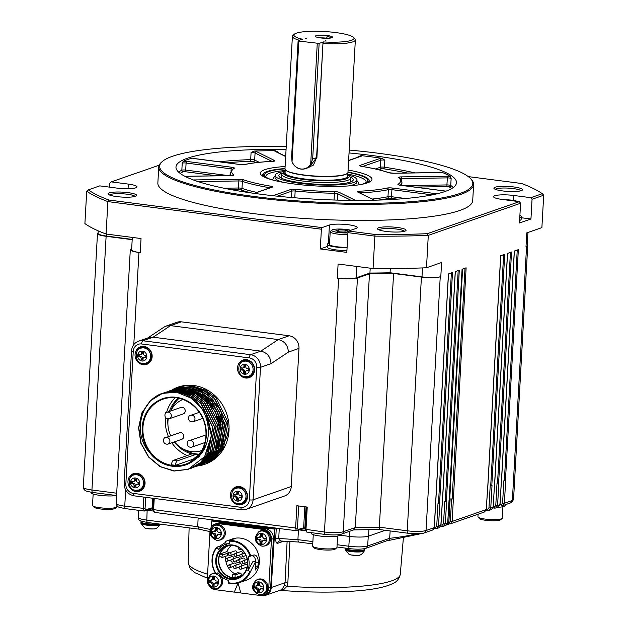 <?xml version="1.0" encoding="UTF-8"?>
<svg xmlns="http://www.w3.org/2000/svg" width="627" height="627" viewBox="0 0 627 627"><rect width="100%" height="100%" fill="white"/><g stroke="black" fill="none" stroke-linecap="round" stroke-linejoin="round"><path stroke-width="0.94" d="M329.575 243.096A14.335 2.484 3.2 0 0 328.532 243.378A14.335 2.484 3.2 0 0 327.357 244.279A14.335 2.484 3.2 0 0 347.092 247.673M347.115 247.265A12.187 2.108 -176.8 0 1 329.504 244.397L330.21 231.716A12.187 2.108 3.2 0 0 347.82 234.584M325.993 40.786L325.201 40.684L325.977 41.037M209.097 586.026A8.888 8.065 -109.2 0 0 214.936 589.623L234.279 592.123L238.025 583.063M238.088 583.047L240.784 592.97L260.127 595.47A8.888 8.065 -109.2 0 0 263.536 595.125A8.888 8.065 -109.2 0 0 268.764 587.781L271.475 539.298A8.888 8.065 -109.2 0 0 263.818 529.501L218.619 523.655A8.888 8.065 -109.2 0 0 215.218 524.007A8.888 8.065 -109.2 0 0 209.99 531.343L207.278 579.834A8.888 8.065 -109.2 0 0 207.271 580.782M215.9 573.893A7.673 6.968 -109.2 0 0 214.881 573.674A7.673 6.968 -109.2 0 0 210.743 574.536L211.597 574.018A7.885 7.156 70.8 0 1 215.398 573.086M221.754 577.506A7.885 7.156 70.8 0 1 216.683 588.643L215.688 588.769A7.673 6.968 -109.2 0 0 221.127 584.098A7.673 6.968 -109.2 0 0 219.669 576.448M258.645 531.9L259.507 531.375A7.885 7.156 70.8 0 1 263.763 530.489A7.885 7.156 70.8 0 1 270.558 538.264A7.885 7.156 70.8 0 1 264.594 545.999L263.599 546.125A7.673 6.968 -109.2 0 0 269.398 538.593A7.673 6.968 -109.2 0 0 262.784 531.038A7.673 6.968 -109.2 0 0 258.645 531.9C253.339 537.99 254.405 542.731 261.835 546.125L263.599 546.125A7.673 6.968 -109.2 0 1 261.945 546.125M255.934 580.383L256.796 579.865A7.885 7.156 70.8 0 1 261.051 578.98A7.885 7.156 70.8 0 1 267.847 586.747A7.885 7.156 70.8 0 1 261.882 594.49L260.887 594.615A7.673 6.968 -109.2 0 0 266.687 587.084A7.673 6.968 -109.2 0 0 260.08 579.52A7.673 6.968 -109.2 0 0 255.934 580.383C250.628 586.472 251.693 591.214 259.123 594.608L260.887 594.615A7.673 6.968 -109.2 0 1 259.233 594.608M250.439 571.667L255.581 561.651L255.973 561.917L255.267 570.068L257.807 566.643L258.434 562.466C258.003 557.325 256.482 554.824 253.88 554.981L250.816 556.047A21.788 19.782 -109.2 0 0 233.189 540.709A21.788 19.782 -109.2 0 0 229.474 540.599L226.849 540.85L230.728 539.62C235.337 538.742 236.167 538.452 233.228 538.75L232.217 538.985A21.788 19.782 70.8 0 1 240.572 538.138A21.788 19.782 70.8 0 1 259.147 557.56A21.788 19.782 70.8 0 1 246.536 580.14L239.153 582.71A21.788 19.782 -109.2 0 0 250.439 571.667L249.758 571.432M213.454 526.053L214.309 525.528A7.885 7.156 70.8 0 1 218.564 524.642A7.885 7.156 70.8 0 1 225.359 532.417A7.885 7.156 70.8 0 1 219.395 540.153L218.4 540.278A7.673 6.968 -109.2 0 0 224.207 532.746A7.673 6.968 -109.2 0 0 217.593 525.191A7.673 6.968 -109.2 0 0 213.454 526.053C208.148 532.143 209.206 536.884 216.636 540.278L218.4 540.278A7.673 6.968 -109.2 0 1 216.754 540.278M108.988 200.052A235.078 40.731 -176.8 0 1 88.305 189.856L86.714 191.164A236.512 40.982 3.2 0 0 107.891 201.596L108.988 200.052L322.043 227.609L329.426 225.038A14.476 2.508 3.2 0 1 345.689 224.458A14.476 2.508 3.2 0 1 357.147 227.562A14.476 2.508 3.2 0 1 355.964 228.471L348.581 231.042L375.071 234.467L374.875 236.136A236.512 40.982 3.2 0 0 428.296 235.352L520.582 203.25L519.477 222.977L530.951 218.988L521.225 217.734M519.775 217.593A14.335 2.484 3.2 0 0 520.112 217.483A14.335 2.484 3.2 0 0 521.288 216.589L521.131 219.403A14.335 2.484 -176.8 0 1 519.955 220.304A14.335 2.484 -176.8 0 1 519.618 220.414M327.231 246.536L320.287 248.95L346.825 252.383L347.93 232.648L348.581 231.042M346.935 250.494A14.335 2.484 -176.8 0 1 335.829 249.875A14.335 2.484 -176.8 0 1 327.2 247.101L327.357 244.279M241.466 549.487L240.839 549.707A1.434 0.423 -157.5 0 1 239.263 549.362A1.434 0.423 -157.5 0 1 238.307 548.515A1.434 0.423 -157.5 0 1 238.425 548.421M222.201 557.466L227.311 555.687L228.15 553.053L223.032 554.824A1.434 0.462 113 0 0 222.115 556.157A1.434 0.462 113 0 0 222.06 557.466A1.434 0.462 113 0 0 222.201 557.466M242.328 553.774A1.434 1.301 -109.2 0 0 240.721 551.635L235.039 553.61A1.434 1.434 0 0 0 235.329 556.384A1.434 1.434 0 0 0 235.979 556.321A1.434 1.301 -109.2 0 0 236.74 554.534A1.434 1.301 -109.2 0 0 235.039 553.61M241.654 565.891A1.434 1.301 -109.2 0 0 240.039 563.759L234.365 565.734A1.434 1.434 0 0 0 234.647 568.509A1.434 1.434 0 0 0 235.305 568.438A1.434 1.301 -109.2 0 0 234.365 565.734M236.003 565.162A1.434 1.301 -109.2 0 0 234.396 563.03L228.714 565.005A1.434 1.434 0 0 0 229.004 567.78A1.434 1.434 0 0 0 229.654 567.709A1.434 1.301 -109.2 0 0 228.714 565.005M244.82 560.201A1.434 1.301 -109.2 0 0 243.205 558.061L237.523 560.036A1.434 1.434 0 0 0 237.813 562.811A1.434 1.434 0 0 0 238.472 562.748A1.434 1.301 -109.2 0 0 237.523 560.036M247.383 565.389A1.434 1.301 -109.2 0 0 245.69 564.488L240.016 566.463A1.434 1.434 0 0 0 240.298 569.238A1.434 1.434 0 0 0 240.956 569.175A1.434 1.301 -109.2 0 0 241.716 567.388A1.434 1.301 -109.2 0 0 240.016 566.463M240.407 569.23A1.434 1.301 -109.2 0 0 240.956 569.175L246.63 567.2A1.434 1.301 -109.2 0 0 247.124 566.871M239.169 559.464A1.434 1.301 -109.2 0 0 237.555 557.332L231.88 559.308A1.434 1.434 0 0 0 232.162 562.082A1.434 1.434 0 0 0 232.821 562.011A1.434 1.301 -109.2 0 0 231.88 559.308M233.518 558.735A1.434 1.301 -109.2 0 0 231.904 556.604L226.229 558.579A1.434 1.434 0 0 0 226.519 561.353A1.434 1.434 0 0 0 227.17 561.283A1.434 1.301 -109.2 0 0 226.229 558.579M236.685 553.038A1.434 1.301 -109.2 0 0 235.07 550.906L229.396 552.881A1.434 1.434 0 0 0 229.678 555.655A1.434 1.434 0 0 0 230.336 555.585A1.434 1.301 -109.2 0 0 229.396 552.881M235.164 574.928L240.274 573.149L237.649 572.804L232.421 574.677L235.164 574.928L235.007 577.686L241.254 575.508A2.869 1.097 97.4 0 0 240.486 573.125A2.869 1.097 97.4 0 0 240.274 573.149M228.15 553.053A2.869 0.76 17.5 0 0 228.385 552.857A2.869 0.76 17.5 0 0 226.841 551.619L220.594 553.79L219.552 555.287L219.615 556.431L222.06 557.466M228.385 552.857L227.554 555.491A2.869 0.76 -162.5 0 1 227.311 555.687M225.681 556.251A16.631 15.095 -109.2 0 0 225.61 559.002M225.838 561.079A16.631 15.095 -109.2 0 0 227.805 566.745M228.15 567.349A16.631 15.095 -109.2 0 0 234.851 573.776M241.254 575.508A16.631 15.095 -109.2 0 0 242.061 575.515M231.582 545.388A16.631 15.095 -109.2 0 0 226.841 551.619M238.056 572.859A2.869 1.097 97.4 0 0 237.852 572.78A2.869 1.097 97.4 0 0 237.649 572.804M232.264 577.443L235.007 577.686M229.286 545.49A16.631 15.095 -109.2 0 0 228.573 545.717A16.631 15.095 -109.2 0 0 219.552 555.287A16.631 15.095 -109.2 0 0 233.126 577.773A16.631 15.095 -109.2 0 0 239.498 577.122A16.631 15.095 -109.2 0 0 240.204 576.864M227.476 545.843A16.913 15.354 -109.2 0 0 218.784 563.563A16.913 15.354 -109.2 0 0 233.111 578.055A16.913 15.354 -109.2 0 0 238.558 577.71M231.065 578.768A16.913 15.354 -109.2 0 0 237.547 578.11A16.913 15.354 -109.2 0 0 247.344 560.577A16.913 15.354 -109.2 0 0 232.923 545.498A16.913 15.354 -109.2 0 0 226.433 546.156A16.913 15.354 -109.2 0 0 216.644 563.689A16.913 15.354 -109.2 0 0 231.065 578.768M232.727 545.012A17.485 15.871 -109.2 0 0 217.404 569.01A17.485 15.871 -109.2 0 0 245.165 572.608A17.485 15.871 -109.2 0 0 232.727 545.012M250.816 556.047L248.112 556.925A18.92 17.18 70.8 0 1 247.822 570.39L249.773 571.385A21.216 19.257 -109.2 0 1 228.322 582.632L228.698 580.422A18.92 17.18 -109.2 0 1 217.992 572.725L216.229 573.885M255.973 561.917L252.947 561.549L253.339 561.761L252.947 561.549L247.947 570.492M255.808 562.121C255.401 557.669 253.935 555.553 251.403 555.781M225.446 542.433L219.779 546.18L216.707 547.246L218.494 549.283A18.92 17.18 70.8 0 1 225.548 544.338A18.92 17.18 70.8 0 1 229.482 543.523L229.56 540.905M250.095 556.29A21.216 19.257 -109.2 0 0 229.208 541.25L229.474 540.599M229.466 543.382L225.548 544.338M216.887 547.716A21.216 19.257 -109.2 0 0 216.323 573.995L224.121 578.509M239.153 582.71A21.788 19.782 -109.2 0 1 228.455 583.102L228.322 582.632M226.849 540.85L225.156 541.822L225.861 541.501L225.156 541.822L226.378 544.056M235.172 538.617L233.322 539.118M231.308 539.298L230.078 539.784M216.707 547.246A21.788 19.782 -109.2 0 0 216.064 574.128M234.279 592.123L238.103 583.102M234.396 592.084L240.768 592.915M263.536 595.125L265.464 594.451A8.888 8.065 -109.2 0 0 270.692 587.115L273.403 538.624A8.888 8.065 -109.2 0 0 265.746 528.835L220.555 522.989A8.888 8.065 -109.2 0 0 217.146 523.333L215.218 524.007M331.573 37.589L327.318 36.342L326.706 37.988L328.305 38.443M327.372 38.286A7.163 1.238 3.2 0 0 326.659 38.184A7.163 1.238 3.2 0 0 321.055 37.871L324.457 38.192M321.055 37.871L320.083 37.847M331.769 37.769L327.318 36.342M327.192 36.186L326.706 37.988M305.271 38.216L306.807 38.302L305.263 38.325M320.546 37.91A8.598 1.489 3.2 0 0 332.49 37.354A8.598 1.489 3.2 0 0 324.041 35.237A8.598 1.489 3.2 0 0 315.405 36.405A8.598 1.489 3.2 0 0 320.546 37.91M319.135 43.42L323.438 41.923A30.104 5.22 3.2 0 0 353.589 37.463A30.104 5.22 3.2 0 0 335.884 32.58A30.104 5.22 3.2 0 0 294.424 34.156A30.104 5.22 3.2 0 0 302.418 39.203L298.115 40.7L298.86 41.068L319.135 43.42L312.669 158.999L310.686 164.227A11.466 10.408 70.8 0 1 305.42 168.655A11.466 10.408 70.8 0 1 292.08 161.938C295.09 167.84 299.541 170.089 305.42 168.655L308.962 167.417M306.25 168.357L313.5 165.026L316.572 157.643L309.064 167.385M316.894 157.745L322.983 42.989L316.572 157.643L312.669 158.999M294.424 34.156L292.934 35.441A31.538 5.463 3.2 0 0 292.394 36.374A31.538 5.463 3.2 0 0 299.4 40.253M323.438 41.923L322.983 42.989M323.281 43.576A31.538 5.463 3.2 0 0 355.36 39.901A31.538 5.463 3.2 0 0 354.921 38.913L353.589 37.463M270.386 179.346A51.602 8.943 3.2 0 1 265.268 176.414A51.602 8.943 3.2 0 1 284.987 168.851A31.538 5.463 3.2 0 0 303.977 174.98A31.538 5.463 3.2 0 0 347.954 172.394L355.36 39.901M285.136 171.296A32.965 5.714 3.2 0 0 283.882 172.049A32.965 5.714 3.2 0 0 303.17 179.408A32.965 5.714 3.2 0 0 336.542 180.466A32.965 5.714 3.2 0 0 348.69 175.67A32.965 5.714 3.2 0 0 347.53 174.784M283.882 172.049L282.401 173.334A34.399 5.964 3.2 0 0 281.805 174.353A34.399 5.964 3.2 0 0 302.527 181.015A34.399 5.964 3.2 0 0 350.501 178.193A34.399 5.964 3.2 0 0 350.023 177.112L348.69 175.67M282.808 172.981A37.267 6.458 3.2 0 0 278.976 176.179A37.267 6.458 3.2 0 0 309.973 183.727A37.267 6.458 3.2 0 0 350.234 182.096A37.267 6.458 3.2 0 0 353.111 180.317A37.267 6.458 3.2 0 0 349.654 176.712M284.987 171.367A40.998 7.101 3.2 0 0 275.143 175.395A40.998 7.101 3.2 0 0 299.831 183.327A40.998 7.101 3.2 0 0 357.006 179.973A40.998 7.101 3.2 0 0 347.671 174.87M275.143 175.395L275.026 177.535A40.998 7.101 3.2 0 0 283.224 182.316M348.204 185.953A40.998 7.101 3.2 0 0 356.888 182.112L357.006 179.973M285.175 170.552A50.168 8.692 3.2 0 0 265.903 176.289A50.168 8.692 3.2 0 0 266.091 177.143M365.8 182.723A50.168 8.692 3.2 0 0 366.09 181.893A50.168 8.692 3.2 0 0 347.577 174.047M361.293 184.424A51.602 8.943 3.2 0 0 366.709 182.089A51.602 8.943 3.2 0 0 347.954 172.378M366.693 183.131A53.036 9.193 3.2 0 0 368.292 178.977A53.036 9.193 3.2 0 0 347.969 172.064M285.003 168.545A53.036 9.193 3.2 0 0 264.038 173.154A53.036 9.193 3.2 0 0 265.166 177.457M264.038 173.154L263.293 173.797A53.75 9.311 3.2 0 0 262.447 176.007M369.554 181.995A53.75 9.311 3.2 0 0 368.958 179.706L368.292 178.977M285.113 166.523A55.905 9.687 3.2 0 0 264.915 169.643A55.905 9.687 3.2 0 0 261.114 174.902A55.905 9.687 3.2 0 0 309.448 185.537A55.905 9.687 3.2 0 0 367.391 182.896A55.905 9.687 3.2 0 0 371.004 181.046A55.905 9.687 3.2 0 0 348.087 170.042M193.085 158.302L192.348 158.098A140.472 24.343 3.2 0 0 183.311 161.241L182.23 163.138A2.869 0.494 -176.8 0 1 186.094 163.036L185.702 170.082A1.434 0.549 -82.6 0 1 185.059 171.688L217.036 175.826M451.55 188.617A139.037 24.092 3.2 0 0 449.293 186.877A1.434 1.356 124 0 0 450.742 185.474L451.142 178.429L450.311 176.43A140.472 24.343 3.2 0 0 441.917 172.3L441.189 172.409M407.487 173.036A139.037 24.092 3.2 0 0 383.661 168.796A1.434 0.682 98.6 0 0 384.437 167.205L384.837 160.159L382.078 158.325A140.472 24.343 3.2 0 0 361.168 155.621L358.009 156.695A2.869 0.494 -176.8 0 1 359.005 156.844M278.216 152.706L278.247 152.157L275.222 150.739A140.472 24.343 3.2 0 0 254.045 151.044L251.082 152.557A2.869 0.494 -176.8 0 1 255.071 153.027L254.68 160.073A1.434 1.309 -63.8 0 1 253.269 161.507L255.698 162.699M286.069 149.422A140.472 24.343 3.2 0 0 175.975 167.017A140.472 24.343 3.2 0 0 260.581 194.221A140.472 24.343 3.2 0 0 444.982 191.517A140.472 24.343 3.2 0 0 456.487 182.7A140.472 24.343 3.2 0 0 349.043 152.941M286.233 146.522A156.813 27.173 3.2 0 0 172.503 156.272A156.813 27.173 3.2 0 0 162.369 161.468A156.813 27.173 3.2 0 0 270.37 198.398A156.813 27.173 3.2 0 0 459.959 193.453A156.813 27.173 3.2 0 0 470.626 178.703A156.813 27.173 3.2 0 0 349.208 150.049M162.369 161.468L161.476 162.244A157.675 27.322 3.2 0 0 158.756 166.907A157.675 27.322 3.2 0 0 283.545 200.703A157.675 27.322 3.2 0 0 460.696 194.401A157.675 27.322 3.2 0 0 473.612 184.51A157.675 27.322 3.2 0 0 471.426 179.573L470.626 178.703M520.919 190.78A12.901 2.234 3.2 0 0 509.978 188.241A12.901 2.234 3.2 0 0 496.31 188.829A12.901 2.234 3.2 0 0 495.377 189.354M135.071 196.439A12.901 2.234 3.2 0 0 124.13 193.9A12.901 2.234 3.2 0 0 110.462 194.488A12.901 2.234 3.2 0 0 109.529 195.013M158.756 166.907L157.855 182.974A157.675 27.322 3.2 0 0 282.644 216.777A157.675 27.322 3.2 0 0 459.803 210.468A157.675 27.322 3.2 0 0 472.719 200.577L473.612 184.51M495.071 187.246A14.335 2.484 3.2 0 0 494.1 188.594A14.335 2.484 3.2 0 0 506.491 191.321A14.335 2.484 3.2 0 0 521.351 190.647A14.335 2.484 3.2 0 0 522.275 190.169A14.335 2.484 3.2 0 0 512.4 186.791A14.335 2.484 3.2 0 0 495.071 187.246M378.63 227.758A14.335 2.484 3.2 0 0 377.65 229.106A14.335 2.484 3.2 0 0 390.041 231.833A14.335 2.484 3.2 0 0 404.901 231.151A14.335 2.484 3.2 0 0 405.826 230.681A14.335 2.484 3.2 0 0 395.958 227.303A14.335 2.484 3.2 0 0 378.63 227.758M378.927 229.858A12.901 2.234 -176.8 0 1 379.86 229.333A12.901 2.234 -176.8 0 1 393.529 228.745A12.901 2.234 -176.8 0 1 404.47 231.285M109.223 192.904A14.335 2.484 3.2 0 0 108.252 194.252A14.335 2.484 3.2 0 0 120.643 196.98A14.335 2.484 3.2 0 0 135.503 196.306A14.335 2.484 3.2 0 0 136.427 195.828A14.335 2.484 3.2 0 0 126.552 192.458A14.335 2.484 3.2 0 0 109.223 192.904M513.458 200.421L513.74 195.467A14.476 2.508 3.2 0 0 493.543 196.659A14.476 2.508 3.2 0 0 502.266 199.457L519.344 201.667L427.253 233.699A235.078 40.731 3.2 0 1 375.071 234.467M468.275 176.61L521.586 183.499A235.078 40.731 -176.8 0 1 542.269 193.696L543.703 195.201L541.885 227.625L526.774 232.883L525.99 246.975A14.335 2.484 3.2 0 0 527.158 246.074L527.918 232.484M203.156 149.908L203.32 149.853A235.078 40.731 -176.8 0 1 203.736 149.829M88.305 189.856L99.756 185.874L116.834 188.084A14.476 2.508 3.2 0 0 137.023 186.901A14.476 2.508 3.2 0 0 128.308 184.095L128.049 188.711M98.196 230.838L98.055 233.322A14.335 2.484 3.2 0 0 106.684 236.097L132.203 239.396M513.74 195.467L530.818 197.677L542.269 193.696M159.164 165.207L111.23 181.885L128.308 184.095M347.93 232.648L374.875 236.136L373.065 268.552A236.512 40.982 3.2 0 0 426.485 267.768L428.296 235.352L427.253 233.699M373.065 268.552L338.102 264.03L337.318 278.129A14.335 2.484 3.2 0 0 356.136 277.847L369.93 273.051L370.204 268.184M369.93 273.051A183.476 31.789 3.2 0 0 390.072 272.753L390.3 268.583M390.072 272.753L421.987 276.883A14.335 2.484 3.2 0 0 440.805 276.609L441.596 262.509L426.485 267.768M449.3 498.7L450.162 498.755L449.3 498.677M447.796 522.667L448.908 522.73A1.434 0.478 96.8 0 0 449.238 523.945A1.434 0.478 96.8 0 0 449.332 523.929L450.445 523.819L452.145 521.445L466.12 267.8L462.06 269.21L449.144 500.26M449.136 500.377L447.662 523.004L445.969 525.371M445.288 501.357L444.778 501.294L443.516 523.851L445.335 523.811L446.596 501.263L445.288 501.357L458.196 270.558M446.377 501.334L459.301 270.174L455.249 271.585L442.333 502.627M442.325 502.744L440.844 525.371L439.151 527.746M438.477 503.724L437.967 503.669L436.706 526.218L438.516 526.186L439.778 503.63L438.477 503.724L451.377 272.925M439.566 503.708L452.49 272.541L448.43 273.952L434.245 527.668L433.453 529.494M520.582 203.25L519.344 201.667M530.951 218.988L532.049 199.253L530.818 197.677M532.049 199.253L543.703 195.201M504.351 480.815L503.842 480.752L502.58 503.301L504.39 503.269L505.652 480.713L504.351 480.815L517.251 250.016M505.433 480.791L518.357 249.632L514.305 251.035L501.388 482.085M501.381 482.202L499.907 504.829L498.238 507.188L495.871 508.011L497.579 505.636L498.833 483.088L497.023 483.119L495.761 505.675L497.579 505.636L499.915 504.633M498.622 483.158L511.546 251.999L507.494 253.41L494.578 484.459M494.57 484.569L493.088 507.196L491.419 509.563L489.052 510.386L490.761 508.011L492.023 485.455L490.212 485.494L488.95 508.042L493.206 507.11L491.403 509.563M491.803 485.533L504.727 254.366L500.675 255.777L487.759 486.826M487.751 486.944L486.278 509.571L484.585 511.938L486.286 509.375M453.196 498.967L451.597 498.927L450.335 521.476L452.145 521.445L486.278 509.571L487.649 486.975M525.99 246.975L526.555 246.779A14.335 2.484 3.2 0 0 527.73 245.878A14.335 2.484 3.2 0 0 527.213 245.165M109.607 187.152L109.835 183.123L111.23 181.885M131.686 248.723L131.482 248.794A14.335 2.484 3.2 0 0 130.306 249.687A14.335 2.484 3.2 0 0 138.935 252.462L140.252 252.634A14.335 2.484 -176.8 0 1 131.615 249.859L132.313 237.414M98.078 232.868A14.335 2.484 3.2 0 0 97.483 233.518A14.335 2.484 3.2 0 0 106.12 236.293L132.187 239.671M140.252 252.634L141.044 238.542L106.081 234.02A236.512 40.982 -176.8 0 1 84.904 223.588L86.714 191.164M106.081 234.02L107.891 201.596L321.392 229.216L322.043 227.609M321.392 229.216L320.287 248.95M337.318 278.129L338.627 278.294A14.335 2.484 3.2 0 0 357.445 278.02L369.475 273.834A187.779 32.541 3.2 0 0 393.591 273.482L421.422 277.079A14.335 2.484 3.2 0 0 440.24 276.805L440.805 276.609M338.627 278.294L324.449 532.009A2.869 1.097 97.4 0 0 325.217 534.455L306.697 532.064L305.984 529.619L307.246 507.071L296.869 505.73L295.607 528.279L296.43 530.732M305.216 529.266L324.449 532.009A14.335 2.484 3.2 0 0 343.259 531.735A2.869 2.602 -109.2 0 1 341.574 534.102L353.91 529.815L355.29 527.55L369.475 273.834M353.409 529.893L379.202 529.517L393.591 273.482M433.359 529.572L432.52 530.05L433.414 529.549L434.252 527.55M434.331 527.354L435.287 527.472A1.434 0.478 96.8 0 0 435.608 528.686A1.434 0.478 96.8 0 0 435.702 528.671L436.815 528.561L438.516 526.186L440.859 525.183M440.985 524.964L442.098 525.097A1.434 0.478 96.8 0 0 442.419 526.312A1.434 0.478 96.8 0 0 442.521 526.304L443.626 526.186L445.335 523.811L447.67 522.808M486.411 509.163L487.524 509.296A1.434 0.478 96.8 0 0 487.853 510.511A1.434 0.478 96.8 0 0 487.947 510.496L489.06 510.386M493.23 506.796L494.342 506.922A1.434 0.478 96.8 0 0 494.664 508.144A1.434 0.478 96.8 0 0 494.758 508.129L495.871 508.011M500.04 504.421L501.153 504.555A1.434 0.478 96.8 0 0 501.482 505.77A1.434 0.478 96.8 0 0 501.576 505.754L502.689 505.644L504.39 503.269L512.369 500.495L526.555 246.779M143.857 497.101L143.215 508.568L144.257 510.997A1.434 1.27 -106.5 0 0 145.621 509.775L152.118 507.846L152.659 498.238M154.501 512.322L153.591 509.908L154.234 498.441M296.446 530.74L296.657 530.716A1.434 1.27 -106.5 0 0 298.021 529.486L303.648 527.816L304.824 506.757M306.893 532.041L305.122 529.345L306.376 506.953M166.1 326.071L176.979 322.286A11.466 10.408 70.8 0 1 181.375 321.839L289.102 335.774A11.466 10.408 70.8 0 1 298.985 348.408L291.257 486.544A11.466 10.408 70.8 0 1 284.517 496.02L246.356 509.289A11.466 10.408 -109.2 0 0 253.096 499.821L260.503 367.328A11.466 10.408 -109.2 0 0 250.628 354.686L142.901 340.751A2.869 1.097 97.4 0 0 141.608 343.972L249.334 357.907A2.869 1.097 -82.6 0 1 250.628 354.686L260.848 351.136L153.121 337.201L148.748 337.632L138.496 341.198C134.296 342.906 131.968 346.12 131.521 350.854A2.869 0.494 3.2 0 0 133.245 351.41L125.839 483.903A8.598 7.806 -109.2 0 0 133.253 493.378L240.98 507.314A8.598 7.806 -109.2 0 0 249.334 499.876L256.741 367.383A2.869 0.494 3.2 0 0 260.503 367.328L271.029 363.668C270.59 356.81 267.196 352.633 260.848 351.136L278.2 339.568L170.473 325.632L166.1 326.071L164.023 327.106L147.643 338.016M199.261 529.141L197.724 526.696L198.124 518.02M138.418 510.3L138.191 517.361C138.442 518.451 141.318 519.368 146.82 520.112L197.724 526.696A135.996 23.567 -176.8 0 0 210.296 529.447M390.166 530.936L389.641 538.311A135.996 23.567 3.2 0 0 416.406 533.773M349.466 536.422L348.824 546.242C357.131 547.183 363.401 547.089 367.641 545.968L389.641 538.311L389.014 539.941L365.956 548.288A2.869 2.602 -109.2 0 0 367.641 545.968L368.276 536.218M339.677 535.16L349.357 536.414A14.617 2.532 3.2 0 0 368.551 536.132L385.291 530.309M298.436 529.768L297.919 539.659L298.35 541.963M280.191 528.632A136.459 23.646 -176.8 0 1 278.004 528.467L276.248 528.647L275.715 538.569C275.684 541.924 276.358 543.499 277.737 543.28A2.869 2.602 70.8 0 1 279.407 540.929L298.248 542.002L312.755 543.875M198.947 529.157L209.974 531.602M147.807 522.487A2.869 1.097 -82.6 0 1 147.596 522.51A2.869 1.097 -82.6 0 1 146.82 520.112L147.141 510.253L152.855 510.997M299.541 529.964L305.255 530.708M211.283 527.182L211.597 520.974L213.015 520.057A136.459 23.646 -176.8 0 1 211.291 519.72M279.266 528.514L278.733 538.397L280.52 540.819M289.909 541.516L287.871 582.499L287.025 586.276A2.869 0.596 -157.2 0 0 284.384 585.618L282.126 589.082L280.669 590.062L265.683 595.282A9.46 8.59 70.8 0 1 262.055 595.65L261.153 595.532M287.871 582.499A2.869 0.572 2.8 0 0 285.058 582.71L284.384 585.618M279.916 590.336L284.086 589.255L287.025 586.276A106.229 18.41 -176.8 0 0 391.601 580.868A106.229 18.41 3.2 0 0 400.292 574.301L403.326 538.538M213.055 520.473L213.015 520.057A136.459 23.646 3.2 0 0 278.004 528.467M279.407 540.929A2.869 2.602 70.8 0 1 279.423 540.929A2.869 2.602 70.8 0 1 279.987 540.803M211.597 520.974L274.798 529.149L271.248 587.515A9.46 8.59 70.8 0 1 265.683 595.282M274.798 529.149L276.248 528.647M521.288 216.589A14.335 2.484 3.2 0 0 519.901 215.422M504.421 199.739A10.753 1.865 -176.8 0 1 517.487 201.424M119.349 188.366A10.753 1.865 -176.8 0 1 125.518 188.711M212.302 531.602L212.208 533.216L211.354 533.514A20.04 3.472 3.2 0 0 213.478 533.883L214.834 535.623A20.04 7.657 97.4 0 0 214.896 538.044L216.824 538.287A20.04 7.657 -82.6 0 1 216.762 535.866L218.29 534.502L217.663 534.572L218.745 534.196A1.575 1.434 70.8 0 1 219.348 534.141L220.829 534.329M216.299 528.005L216.182 530.081A1.575 1.434 70.8 0 1 215.249 531.382L213.595 531.814A20.04 3.472 -176.8 0 1 211.471 531.445L211.354 533.514M212.208 533.216L214.536 533.514A1.575 1.434 70.8 0 1 215.892 535.254L215.751 537.739L216.801 537.88M214.896 538.044L215.751 537.739M219.348 534.141L218.29 534.502A20.04 3.472 3.2 0 0 220.814 534.737L220.931 532.668A20.04 3.472 -176.8 0 1 218.408 532.441L217.052 530.701A20.04 7.657 -82.6 0 1 217.389 528.138L215.461 527.895A20.04 7.657 97.4 0 0 215.124 530.45L213.595 531.814M211.033 532.409A5.619 5.102 -109.2 0 0 215.868 538.601A5.619 5.102 -109.2 0 0 221.331 533.742A5.619 5.102 -109.2 0 0 216.487 527.55A5.619 5.102 -109.2 0 0 211.033 532.409A20.064 3.48 -176.8 0 0 211.401 532.48M257.493 537.441L257.407 539.063L256.545 539.361A20.04 3.472 3.2 0 0 258.669 539.729L260.025 541.462A20.04 7.657 97.4 0 0 260.087 543.883L262.015 544.134A20.04 7.657 -82.6 0 1 261.953 541.712L263.489 540.349L262.854 540.419L263.936 540.043A1.575 1.434 70.8 0 1 264.539 539.98L266.02 540.176M261.49 533.851L261.373 535.928A1.575 1.434 70.8 0 1 260.448 537.229L258.786 537.66A20.04 3.472 -176.8 0 1 256.662 537.292L256.545 539.361M257.407 539.063L259.727 539.361A1.575 1.434 70.8 0 1 261.083 541.101L260.942 543.585L261.992 543.727M260.087 543.883L260.942 543.585M264.539 539.98L263.489 540.349A20.04 3.472 3.2 0 0 266.005 540.584L266.122 538.515A20.04 3.472 -176.8 0 1 263.599 538.287L262.243 536.547A20.04 7.657 -82.6 0 1 262.58 533.985L260.652 533.742A20.04 7.657 97.4 0 0 260.315 536.297L258.786 537.66M256.224 538.256A5.619 5.102 -109.2 0 0 261.067 544.448A5.619 5.102 -109.2 0 0 266.522 539.588A5.619 5.102 -109.2 0 0 261.686 533.397A5.619 5.102 -109.2 0 0 256.224 538.256A20.064 3.48 -176.8 0 0 256.592 538.327M254.781 585.932L254.695 587.546L253.833 587.844A20.04 3.472 3.2 0 0 255.957 588.212L257.321 589.952A20.04 7.657 97.4 0 0 257.376 592.374L259.304 592.625A20.04 7.657 -82.6 0 1 259.241 590.203L260.777 588.839L260.142 588.91L261.224 588.534A1.575 1.434 70.8 0 1 261.835 588.471L263.309 588.659M258.779 582.342L258.661 584.419A1.575 1.434 70.8 0 1 257.736 585.72L256.075 586.151A20.04 3.472 -176.8 0 1 253.951 585.783L253.833 587.844M254.695 587.546L257.015 587.852A1.575 1.434 70.8 0 1 258.371 589.584L258.238 592.076L259.28 592.209M257.376 592.374L258.238 592.076M261.835 588.471L260.777 588.839A20.04 3.472 3.2 0 0 263.293 589.067L263.411 587.005A20.04 3.472 -176.8 0 1 260.895 586.77L259.531 585.03A20.04 7.657 -82.6 0 1 259.868 582.475L257.948 582.224A20.04 7.657 97.4 0 0 257.603 584.787L256.075 586.151M253.512 586.747A5.619 5.102 -109.2 0 0 258.355 592.938A5.619 5.102 -109.2 0 0 263.81 588.079A5.619 5.102 -109.2 0 0 258.975 581.887A5.619 5.102 -109.2 0 0 253.512 586.747A20.064 3.48 -176.8 0 0 253.88 586.817M209.59 580.085L209.504 581.699L208.642 581.997A20.04 3.472 3.2 0 0 210.766 582.373L212.122 584.105A20.04 7.657 97.4 0 0 212.185 586.527L214.113 586.778A20.04 7.657 -82.6 0 1 214.05 584.356L215.578 582.992L214.951 583.063L216.033 582.687A1.575 1.434 70.8 0 1 216.636 582.624L218.118 582.82M213.588 576.495L213.47 578.572A1.575 1.434 70.8 0 1 212.545 579.873L210.884 580.304A20.04 3.472 -176.8 0 1 208.76 579.936L208.642 581.997M209.504 581.699L211.824 582.005A1.575 1.434 70.8 0 1 213.18 583.737L213.039 586.229L214.089 586.363M212.185 586.527L213.039 586.229M216.636 582.624L215.578 582.992A20.04 3.472 3.2 0 0 218.102 583.228L218.22 581.158A20.04 3.472 -176.8 0 1 215.696 580.923L214.34 579.191A20.04 7.657 -82.6 0 1 214.677 576.628L212.749 576.378A20.04 7.657 97.4 0 0 212.412 578.94L210.884 580.304M208.321 580.9A5.619 5.102 -109.2 0 0 213.164 587.091A5.619 5.102 -109.2 0 0 218.619 582.232A5.619 5.102 -109.2 0 0 213.776 576.041A5.619 5.102 -109.2 0 0 208.321 580.9A20.064 3.48 -176.8 0 0 208.689 580.97M298.86 41.068L292.033 161.813L291.649 156.28L298.115 40.7M317.254 43.451L310.686 164.227M292.033 161.813L292.111 161.813A11.325 10.283 -109.2 0 0 300.968 168.976A11.325 10.283 -109.2 0 0 310.498 164.188M348.565 231.073L345.077 230.07L338.509 229.85L335.892 230.76L339.834 231.896L346.402 232.123L348.424 231.418M345.077 230.07L344.968 232.068M338.509 229.85L338.415 231.488M350.806 230.266A10.753 1.865 3.2 0 0 332.6 229.709A10.753 1.865 3.2 0 0 331.91 230.07A10.753 1.865 3.2 0 0 336.291 232.178A10.753 1.865 3.2 0 0 347.914 232.883M331.91 230.07L330.421 231.355A12.187 2.108 3.2 0 0 330.21 231.716M364.569 548.656L364.53 549.315A9.601 1.662 -176.8 0 1 354.851 550.443A9.601 1.662 -176.8 0 1 345.352 548.241L345.359 548.092M157.785 523.827A9.601 1.662 -176.8 0 1 147.157 523.717A9.601 1.662 -176.8 0 1 140.981 521.805L141.02 521.013M337.6 536.022L336.965 547.402A12.187 2.108 -176.8 0 1 336.754 547.755L335.273 549.048A10.753 1.865 -176.8 0 1 334.575 549.401A10.753 1.865 -176.8 0 1 323.438 549.91A10.753 1.865 -176.8 0 1 314.143 547.865L312.81 546.423A12.187 2.108 -176.8 0 1 312.638 546.039L313.273 534.659M336.754 547.755A12.187 2.108 -176.8 0 1 335.97 548.163A12.187 2.108 -176.8 0 1 323.344 548.735A12.187 2.108 -176.8 0 1 312.81 546.423M339.842 534.541L339.826 534.831A14.335 2.484 -176.8 0 1 338.651 535.732A14.335 2.484 -176.8 0 1 322.544 536.304A14.335 2.484 -176.8 0 1 311.204 533.232L311.235 532.652M91.095 492.226L91.08 492.563A14.335 2.484 3.2 0 0 100.539 495.44A14.335 2.484 3.2 0 0 116.497 495.534M93.157 493.99L92.514 505.37A12.187 2.108 3.2 0 0 92.686 505.754A12.187 2.108 3.2 0 0 103.22 508.074A12.187 2.108 3.2 0 0 115.846 507.494A12.187 2.108 3.2 0 0 116.638 507.094A12.187 2.108 3.2 0 0 116.849 506.734L116.904 505.715M92.686 505.754L94.019 507.196A10.753 1.865 3.2 0 0 103.314 509.242A10.753 1.865 3.2 0 0 114.459 508.732A10.753 1.865 3.2 0 0 115.149 508.379L116.638 507.094M502.917 506.726L502.282 518.106A12.187 2.108 -176.8 0 1 502.07 518.466L500.581 519.752A10.753 1.865 -176.8 0 1 499.891 520.112A10.753 1.865 -176.8 0 1 488.746 520.614A10.753 1.865 -176.8 0 1 479.451 518.568L478.119 517.126A12.187 2.108 -176.8 0 1 477.946 516.742L478.087 514.195M502.07 518.466A12.187 2.108 -176.8 0 1 501.279 518.866A12.187 2.108 -176.8 0 1 488.652 519.446A12.187 2.108 -176.8 0 1 478.119 517.126M505.174 504.774L505.135 505.542A14.335 2.484 -176.8 0 1 503.959 506.436A14.335 2.484 -176.8 0 1 497.971 507.282M205.922 436.282A3.441 3.119 -109.2 0 0 203.179 435.851L189.268 440.695C186.995 439.668 185.169 447.811 191.533 447.192L204.911 442.537M167.879 444.135L181.799 439.292A3.441 3.119 -109.2 0 0 180.85 432.661A3.441 3.119 -109.2 0 0 179.534 432.795L165.622 437.63C163.349 436.611 161.523 444.755 167.879 444.135A3.441 3.119 -109.2 0 0 166.939 437.497A3.441 3.119 -109.2 0 0 165.622 437.63M169.298 418.758L183.217 413.922A3.441 3.119 -109.2 0 0 182.269 407.291A3.441 3.119 -109.2 0 0 180.952 407.425L167.041 412.26C164.768 411.241 162.942 419.385 169.298 418.758A3.441 3.119 -109.2 0 0 168.357 412.127A3.441 3.119 -109.2 0 0 167.041 412.26M174.486 441.831A27.235 24.719 -109.2 0 0 191.4 451.589A27.235 24.719 -109.2 0 0 201.698 450.578M182.998 399.438A27.235 24.719 -109.2 0 0 170.685 410.991M168.208 418.946A27.235 24.719 -109.2 0 0 170.74 435.851M245.071 365.455L245.032 366.207A1.575 1.434 70.8 0 1 244.099 367.516L242.962 367.908A1.575 1.434 70.8 0 1 242.359 367.971L241.16 367.814L241.042 369.883L243.378 369.64A1.575 1.434 70.8 0 1 244.742 371.38L244.671 372.673L245.486 372.775M242.265 367.955L242.179 369.483M241.042 369.883L242.249 370.04A1.575 1.434 70.8 0 1 243.605 371.772L243.535 373.065L245.463 373.316L245.533 372.023A1.575 1.434 70.8 0 1 246.458 370.722L247.594 370.322A1.575 1.434 70.8 0 1 248.198 370.267L248.3 370.275M142.595 352.202L142.556 352.954A1.575 1.434 70.8 0 1 141.631 354.255L140.495 354.655A1.575 1.434 70.8 0 1 139.892 354.717L138.685 354.561L138.567 356.622L140.91 356.387A1.575 1.434 70.8 0 1 142.266 358.127L142.196 359.412L143.019 359.522M139.79 354.702L139.703 356.23M138.567 356.622L139.774 356.779A1.575 1.434 70.8 0 1 141.13 358.519L141.059 359.812L142.987 360.063L143.058 358.769A1.575 1.434 70.8 0 1 143.983 357.468L145.119 357.069A1.575 1.434 70.8 0 1 145.723 357.006L145.825 357.022M135.503 479.059L135.463 479.812A1.575 1.434 70.8 0 1 134.539 481.113L133.402 481.512A1.575 1.434 70.8 0 1 132.799 481.567L131.592 481.418L131.474 483.48L133.817 483.245A1.575 1.434 70.8 0 1 135.173 484.977L135.103 486.27L135.926 486.38M132.697 481.56L132.61 483.088M131.474 483.48L132.681 483.636A1.575 1.434 70.8 0 1 134.037 485.376L133.966 486.67L135.894 486.92L135.965 485.627A1.575 1.434 70.8 0 1 136.89 484.326L138.026 483.926A1.575 1.434 70.8 0 1 138.63 483.864L138.732 483.879M237.978 492.313L237.939 493.065A1.575 1.434 70.8 0 1 237.006 494.366L235.877 494.766A1.575 1.434 70.8 0 1 235.266 494.828L234.067 494.672L233.949 496.741L236.293 496.498A1.575 1.434 70.8 0 1 237.649 498.238L237.578 499.531L238.393 499.633M235.172 494.813L235.086 496.341M233.949 496.741L235.156 496.89A1.575 1.434 70.8 0 1 236.512 498.63L236.442 499.923L238.37 500.174L238.44 498.88A1.575 1.434 70.8 0 1 239.365 497.579L240.502 497.18A1.575 1.434 70.8 0 1 241.105 497.125L241.207 497.133M174.377 441.87A31.538 28.63 -109.2 0 0 180.764 448.462L180.286 447.239M191.909 453.909A31.538 28.63 -109.2 0 1 180.764 448.462L183.006 448.893M185.106 449.888A31.538 28.63 -109.2 0 0 199.339 454.175M179.126 398.294A31.538 28.63 -109.2 0 0 171.226 409.972M246.458 370.722A1.575 1.434 70.8 0 1 247.062 370.659L248.268 370.816L248.386 368.747L247.179 368.59A1.575 1.434 70.8 0 1 245.823 366.858L245.894 365.565L243.966 365.314L243.895 366.607A1.575 1.434 70.8 0 1 242.962 367.908M243.535 373.065L244.671 372.673M143.983 357.468A1.575 1.434 70.8 0 1 144.586 357.406L145.793 357.562L145.911 355.493L144.704 355.337A1.575 1.434 70.8 0 1 143.348 353.597L143.418 352.303L141.49 352.06L141.42 353.354A1.575 1.434 70.8 0 1 140.495 354.655M141.059 359.812L142.196 359.412M136.89 484.326A1.575 1.434 70.8 0 1 137.493 484.263L138.7 484.42L138.818 482.351L137.611 482.194A1.575 1.434 70.8 0 1 136.255 480.454L136.325 479.161L134.397 478.918L134.327 480.204A1.575 1.434 70.8 0 1 133.402 481.512M133.966 486.67L135.103 486.27M239.365 497.579A1.575 1.434 70.8 0 1 239.969 497.517L241.176 497.673L241.293 495.604L240.086 495.448A1.575 1.434 70.8 0 1 238.73 493.715L238.801 492.422L236.873 492.171L236.802 493.465A1.575 1.434 70.8 0 1 235.877 494.766M236.442 499.923L237.578 499.531M178.405 398.137A31.538 28.63 -109.2 0 0 169.368 411.453M167.864 418.938A31.538 28.63 -109.2 0 0 167.981 425.474M193.273 454.214L192.364 453.752L173.334 460.375A4.013 1.536 -82.6 0 0 171.524 464.811L175.466 465.32A4.013 1.536 -82.6 0 1 177.269 460.884L196.322 454.262L197.215 454.685A31.538 28.63 -109.2 0 0 198.924 454.708M192.364 453.752L197.215 454.685L197.097 456.801M209.089 455.986A34.399 31.232 -109.2 0 0 210.696 455.312M210.931 455.202A34.399 31.232 -109.2 0 0 212.71 454.301M212.968 454.152A34.399 31.232 -109.2 0 0 214.99 452.89M215.28 452.686A34.399 31.232 -109.2 0 0 217.624 450.852M217.977 450.547A34.399 31.232 -109.2 0 0 220.775 447.686M221.072 447.333A34.399 31.232 -109.2 0 0 224.576 442.098M225.124 441.016A34.399 31.232 -109.2 0 0 228.432 428.727M216.354 398.2A34.399 31.232 -109.2 0 0 206.448 391.969M205.437 391.577A34.399 31.232 -109.2 0 0 200.013 390.135M199.386 390.041A34.399 31.232 -109.2 0 0 198.853 389.963A34.399 31.232 -109.2 0 0 195.624 389.728M195.24 389.72A34.399 31.232 -109.2 0 0 192.356 389.845M192.128 389.869A34.399 31.232 -109.2 0 0 189.895 390.19M189.62 390.237A34.399 31.232 -109.2 0 0 187.661 390.684M175.262 397.675A34.399 31.232 -109.2 0 0 166.594 412.456M165.591 417.754A34.399 31.232 -109.2 0 0 168.475 436.643M171.822 442.764A34.399 31.232 -109.2 0 0 187.254 455.531M175.466 465.32L195.499 458.345M245.416 376.67A7.885 7.156 -109.2 0 0 248.441 376.365L249.577 375.973A7.885 7.156 -109.2 0 0 254.209 369.46A7.885 7.156 -109.2 0 0 244.397 361.081L243.26 361.473A7.885 7.156 -109.2 0 1 253.073 369.852A7.885 7.156 -109.2 0 1 248.441 376.365L245.204 376.694C235.877 376.474 238.103 360.494 243.26 361.473M142.94 363.417A7.885 7.156 -109.2 0 0 145.966 363.111L147.102 362.712A7.885 7.156 -109.2 0 0 151.734 356.207A7.885 7.156 -109.2 0 0 141.921 347.82L140.785 348.22A7.885 7.156 -109.2 0 1 150.598 356.598A7.885 7.156 -109.2 0 1 145.966 363.111L142.729 363.441C133.41 363.221 135.628 347.24 140.785 348.22M135.847 490.275A7.885 7.156 -109.2 0 0 138.873 489.969L140.009 489.569A7.885 7.156 -109.2 0 0 144.641 483.064A7.885 7.156 -109.2 0 0 134.829 474.678L133.692 475.078A7.885 7.156 -109.2 0 1 143.505 483.456A7.885 7.156 -109.2 0 1 138.873 489.969L135.636 490.298C126.317 490.079 128.535 474.098 133.692 475.078M238.323 503.528A7.885 7.156 -109.2 0 0 241.348 503.222L242.484 502.83A7.885 7.156 -109.2 0 0 247.116 496.318A7.885 7.156 -109.2 0 0 237.304 487.931L236.167 488.331A7.885 7.156 -109.2 0 1 245.98 496.709A7.885 7.156 -109.2 0 1 241.348 503.222L238.111 503.552C228.792 503.332 231.01 487.351 236.167 488.331M221.135 422.951L215.743 408.53M213.008 404.705L200.005 394.626M219.356 423.1L215.179 411.077M211.464 405.504L198.665 395.394M203.258 450.641L187.16 464.388M187.583 464.239L199.253 456.589L206.401 444.088M223.04 423.868L218.69 410.089M214.795 404.211L202.082 394.203M189.762 468.784L200.35 462.695L208.25 452.96L212.631 427.363L200.844 403.357L190.294 395.496L178.052 391.679L162.542 393.278L150.308 400.747L141.859 412.911L138.575 427.841L140.887 443.273L148.458 456.942L160.065 466.66L174.008 471.042L188.061 469.38L204.621 456.644L211.377 435.726L206.071 413.397L190.396 397.071C211.33 409.98 215.194 445.225 195.6 459.097A35.12 31.883 70.8 0 1 185.788 464.866A35.12 31.883 70.8 0 1 150.159 453.219C132.391 434.582 140.103 400.731 162.174 393.427L176.563 392.196L194.346 399.47L207.059 414.823L211.612 434.433L206.824 453.243M249.562 360.65A8.598 7.806 -109.2 0 0 244.162 360.4A8.598 7.806 -109.2 0 0 240.525 363.213M245.22 376.694A8.598 7.806 -109.2 0 0 249.812 376.647A8.598 7.806 -109.2 0 0 253.888 373.096M147.086 347.397A8.598 7.806 -109.2 0 0 141.686 347.146A8.598 7.806 -109.2 0 0 138.05 349.96M142.744 363.441A8.598 7.806 -109.2 0 0 147.337 363.394A8.598 7.806 -109.2 0 0 151.413 359.843M139.993 474.255A8.598 7.806 -109.2 0 0 134.593 474.004A8.598 7.806 -109.2 0 0 130.957 476.81M135.651 490.298A8.598 7.806 -109.2 0 0 140.244 490.251A8.598 7.806 -109.2 0 0 144.32 486.701M242.469 487.508A8.598 7.806 -109.2 0 0 237.069 487.257A8.598 7.806 -109.2 0 0 233.432 490.071M238.127 503.552A8.598 7.806 -109.2 0 0 242.72 503.505A8.598 7.806 -109.2 0 0 246.795 499.954M188.265 469.278L174.22 470.908L160.316 466.606L148.662 456.856L141.106 443.226L138.786 427.786L142.086 412.825L150.48 400.708L162.754 393.2L178.264 391.601L190.49 395.418L201.063 403.286L212.835 427.238L208.493 452.835L200.632 462.561L189.769 468.792M164.454 392.604L179.965 391.005L192.168 394.814L202.74 402.667L214.552 426.673L210.17 452.286L202.27 462.028L191.47 468.197L202.074 462.075L209.974 452.326L214.332 426.728L202.576 402.793L191.956 394.885L179.753 391.083L164.454 392.604M181.673 390.417L193.9 394.234L204.465 402.095L216.244 426.054L211.902 451.644L204.034 461.386L193.171 467.609M183.374 389.884L195.561 393.631L206.165 401.499L217.953 425.474L213.572 451.111L205.68 460.837L195.091 466.935M185.075 389.226L202.599 396.382L215.327 411.359L220.132 430.647L215.868 449.394M186.775 388.701L204.324 395.731L216.981 410.787L221.833 429.997L217.6 448.76M172.974 389.641L188.484 388.042L211.228 399.728L223.016 423.719L218.698 449.308L210.805 459.05L199.989 465.234L210.57 459.144L218.486 449.379L222.851 423.805L211.064 399.799L200.507 391.946L188.272 388.121L172.974 389.641M190.185 387.455L207.811 394.61L220.461 409.76L225.234 429.166L220.775 447.913M191.893 386.859L204.12 390.668L214.7 398.56L226.472 422.496L222.115 448.093L214.238 457.843L203.399 464.051L214.026 457.914L221.887 448.195L226.253 422.567L214.458 398.6L203.893 390.739L191.682 386.93L176.383 388.458M218.839 455.163A40.136 36.437 -109.2 0 1 206.22 463.071L215.68 457.357L223.596 447.592L227.962 422.026L216.182 398.02L205.617 390.166L193.382 386.342L177.872 387.941L179.847 387.251A40.136 36.437 -109.2 0 1 194.644 385.621M201.902 464.568L212.302 458.509L220.195 448.775L224.544 423.162L212.78 399.219L202.16 391.319L189.973 387.525L174.682 389.053M198.5 465.751L208.916 459.685L216.785 449.967L221.143 424.338L209.34 400.379L198.775 392.518L186.564 388.709L171.273 390.237M196.792 466.347L207.192 460.296L215.085 450.554L219.442 424.941L207.678 401.006L197.058 393.098L184.863 389.304L169.572 390.825M195.091 466.943L205.46 460.923L213.368 451.166L217.741 425.584L205.946 401.57L195.397 393.717L183.162 389.9L167.864 391.42M193.171 467.601L203.806 461.464L211.675 451.746L216.033 426.117L204.23 402.158L193.657 394.289L181.454 390.488L165.951 392.094M190.396 397.071A40.136 36.437 -109.2 0 0 176.453 392.228A40.136 36.437 -109.2 0 0 162.174 393.427M249.812 376.647L250.377 376.451A8.598 7.806 -109.2 0 0 252.673 375.126M247.344 359.812A8.598 7.806 -109.2 0 0 244.726 360.204L244.162 360.4M147.337 363.394L147.901 363.198A8.598 7.806 -109.2 0 0 150.198 361.873M144.876 346.559A8.598 7.806 -109.2 0 0 142.251 346.95L141.686 347.146M140.244 490.251L140.809 490.048A8.598 7.806 -109.2 0 0 143.105 488.731M137.783 473.416A8.598 7.806 -109.2 0 0 135.158 473.808L134.593 474.004M242.72 503.505L243.284 503.309A8.598 7.806 -109.2 0 0 245.58 501.984M240.251 486.67A8.598 7.806 -109.2 0 0 237.633 487.061L237.069 487.257M178.844 387.619A40.136 36.437 -109.2 0 0 178.099 387.917M177.99 387.964A40.136 36.437 -109.2 0 0 177.276 388.27M243.832 376.38A9.319 8.457 -109.2 0 0 249.859 377.344M243.762 359.82A9.319 8.457 -109.2 0 0 239.639 364.318M141.357 363.127A9.319 8.457 -109.2 0 0 147.384 364.091M141.294 346.566A9.319 8.457 -109.2 0 0 137.164 351.065M134.264 489.985A9.319 8.457 -109.2 0 0 140.299 490.949M134.202 473.424A9.319 8.457 -109.2 0 0 130.071 477.923M236.74 503.238A9.319 8.457 -109.2 0 0 242.767 504.202M236.669 486.677A9.319 8.457 -109.2 0 0 232.546 491.176M178.875 386.843A40.849 37.087 -109.2 0 0 173.279 389.547M199.66 465.344A40.849 37.087 -109.2 0 0 205.711 463.996M237.539 367.735A9.319 8.457 -109.2 0 0 249.138 377.642A9.319 8.457 -109.2 0 0 254.06 366.058A9.319 8.457 -109.2 0 0 243.017 360.039A9.319 8.457 -109.2 0 0 237.539 367.735M135.064 354.482A9.319 8.457 -109.2 0 0 146.663 364.381A9.319 8.457 -109.2 0 0 151.593 352.805A9.319 8.457 -109.2 0 0 140.542 346.786A9.319 8.457 -109.2 0 0 135.064 354.482M127.971 481.34A9.319 8.457 -109.2 0 0 139.57 491.239A9.319 8.457 -109.2 0 0 144.5 479.663A9.319 8.457 -109.2 0 0 133.449 473.644A9.319 8.457 -109.2 0 0 127.971 481.34M230.446 494.593A9.319 8.457 -109.2 0 0 242.046 504.5A9.319 8.457 -109.2 0 0 246.967 492.916A9.319 8.457 -109.2 0 0 235.924 486.897A9.319 8.457 -109.2 0 0 230.446 494.593M198.187 465.853A40.849 37.087 -109.2 0 0 204.974 464.262A40.849 37.087 -109.2 0 0 228.996 430.522A40.849 37.087 -109.2 0 0 178.131 387.094A40.849 37.087 -109.2 0 0 171.759 390.088M171.727 390.104A40.849 37.087 -109.2 0 0 171.124 390.48M170.857 390.652A40.849 37.087 -109.2 0 0 170.05 391.185M169.972 391.248A40.849 37.087 -109.2 0 0 169.447 391.616M169.361 391.679A40.849 37.087 -109.2 0 0 168.812 392.087M271.029 363.668L288.381 352.1C287.942 345.242 284.548 341.072 278.2 339.568L289.102 335.774M235.431 556.376A1.434 1.301 -109.2 0 0 235.979 556.321L239.945 554.942M234.757 568.493A1.434 1.301 -109.2 0 0 235.305 568.438L239.263 567.067M229.106 567.764A1.434 1.301 -109.2 0 0 229.654 567.709L233.612 566.33M237.923 562.803A1.434 1.301 -109.2 0 0 238.472 562.748L242.43 561.369M232.272 562.074A1.434 1.301 -109.2 0 0 232.821 562.011L236.779 560.64M226.621 561.337A1.434 1.301 -109.2 0 0 227.17 561.283L231.128 559.903M229.788 555.647A1.434 1.301 -109.2 0 0 230.336 555.585L234.294 554.213M241.082 557.105A1.434 1.301 -109.2 0 0 242.39 555.271A1.434 1.301 -109.2 0 0 240.69 554.339A1.434 1.434 0 0 0 240.98 557.121A1.434 1.434 0 0 0 241.63 557.05L245.894 555.569M243.566 563.532A1.434 1.301 -109.2 0 0 244.875 561.698A1.434 1.301 -109.2 0 0 243.174 560.765A1.434 1.434 0 0 0 243.464 563.548A1.434 1.434 0 0 0 244.115 563.477L247.5 562.301M241.066 549.15L240.839 549.707M220.594 553.79L223.032 554.824M257.807 566.643L255.26 565.75M258.434 562.466L255.973 562.145M219.779 546.18L220.696 547.073M218.619 523.655L220.555 522.989M270.692 587.115L268.764 587.781M273.403 538.624L271.475 539.298M265.746 528.835L263.818 529.501M285.567 170.003A31.248 5.416 3.2 0 0 304.071 175.223A31.248 5.416 3.2 0 0 347.248 173.452M285.23 169.619L285.05 172.833A31.248 5.416 3.2 0 0 303.868 178.883A31.248 5.416 3.2 0 0 347.444 176.32L347.624 173.115M285.073 172.386A31.538 5.463 3.2 0 0 303.742 179.204A31.538 5.463 3.2 0 0 335.139 180.262A31.538 5.463 3.2 0 0 347.476 175.873M228.777 175.654L185.702 170.082A2.869 0.494 3.2 0 0 181.838 170.183A1.434 1.348 -116.6 0 0 183.123 171.743L185.059 171.688M231.927 189.777L238.934 189.667A1.434 0.533 89.2 0 1 238.487 187.998L223.941 188.218M238.934 189.667L240.69 189.871A1.434 1.207 109 0 0 241.998 188.398A2.869 0.494 3.2 0 0 238.487 187.998L238.879 180.952L197.967 181.556M240.69 189.871A87.435 15.15 3.2 0 0 251.646 192.998M256.788 192.395A86.001 14.899 -176.8 0 1 241.998 188.398L242.39 181.352A2.869 0.494 3.2 0 0 238.879 180.952A1.434 0.533 89.2 0 0 238.432 179.283L193.335 179.949M378.394 200.084A87.435 15.15 3.2 0 0 389.108 198.312A1.434 1.199 77.8 0 1 387.98 196.706A86.001 14.899 -176.8 0 1 372.234 199.025M389.108 198.312L390.88 198.312A1.434 0.549 97.4 0 0 391.522 196.706A2.869 0.494 3.2 0 0 387.98 196.706L388.372 189.652A86.001 14.899 -176.8 0 1 360.18 192.881L360.172 193.085M405.457 198.508L391.522 196.706L391.922 189.66A2.869 0.494 3.2 0 0 388.372 189.652A1.434 1.199 77.8 0 0 387.243 188.045A84.574 14.656 -176.8 0 1 359.522 191.219A1.434 0.737 87.1 0 1 360.18 192.881A2.869 0.494 3.2 0 0 359.812 192.904M390.88 198.312L397.33 199.151M414.674 187.089L447.38 186.611A1.434 0.533 89.2 0 1 446.933 184.941L403.036 185.584M378.826 169.784L381.647 168.804A1.434 1.301 70.8 0 1 380.409 167.229L375.377 168.976M259.21 162.307L254.68 160.073A2.869 0.494 3.2 0 0 250.69 159.603A1.434 0.666 -92.1 0 0 251.278 161.264L253.269 161.507M401.593 180.576L401.703 178.562A2.869 0.494 3.2 0 0 400.316 178.695M401.782 185.427L401.946 182.481A86.001 14.899 -176.8 0 1 400.222 185.216M337.35 200.107L337.702 193.735A2.869 0.494 3.2 0 0 334.426 193.257L334.05 200.005M355.525 200.397L339.113 192.309A4.303 0.745 3.2 0 0 334.207 191.588L334.426 193.257A86.001 14.899 -176.8 0 1 295.16 191.023L294.784 197.787M334.207 191.588A84.574 14.656 -176.8 0 1 295.591 189.393L295.16 191.023A2.869 0.494 3.2 0 0 291.837 191.125L291.484 197.513M254.35 193.382L272.212 187.167A4.303 0.745 3.2 0 0 270.59 186.156A1.434 0.752 99.4 0 0 269.735 187.732A86.001 14.899 -176.8 0 1 242.39 181.352A1.434 1.207 109 0 1 243.699 179.878A4.303 0.745 3.2 0 0 238.432 179.283M231.434 175.607A86.001 14.899 -176.8 0 1 230.203 172.88L230.046 175.638M232.452 169.133A2.869 0.494 3.2 0 0 231.144 168.859L231.049 170.575M185.231 176.32A1.434 0.533 89.2 0 1 185.326 176.289A1.434 0.533 89.2 0 1 185.427 176.312L231.049 175.646A4.303 0.745 3.2 0 0 233.659 174.933A84.574 14.656 -176.8 0 1 234.255 168.255A4.303 0.745 3.2 0 0 231.794 167.252A1.434 0.549 97.4 0 0 231.144 168.859L186.094 163.036A1.434 0.549 97.4 0 1 186.744 161.429A4.303 0.745 3.2 0 0 183.311 161.241M183.123 171.743A139.037 24.092 3.2 0 0 180.223 173.444M295.591 189.393A4.303 0.745 3.2 0 0 290.607 189.55A1.434 1.301 70.8 0 1 291.837 191.125L277.33 196.173M351.159 200.366L337.702 193.735A1.434 1.309 116.2 0 1 339.113 192.309M432.175 194.864L391.922 189.66A1.434 0.549 97.4 0 1 392.565 188.053A4.303 0.745 3.2 0 0 387.243 188.045M449.293 186.877L447.38 186.611M453.29 187.473A140.472 24.343 3.2 0 0 450.742 185.474A2.869 0.494 3.2 0 0 446.933 184.941L447.325 177.896L401.703 178.562A1.434 0.533 89.2 0 0 401.256 176.892A4.303 0.745 3.2 0 0 398.647 177.606A1.434 1.379 -49.7 0 1 399.493 177.927L401.946 182.481M383.661 168.796L381.647 168.804M415.09 172.919A140.472 24.343 3.2 0 0 384.437 167.205A2.869 0.494 3.2 0 0 380.409 167.229L380.801 160.183L362.618 166.508M271.946 161.343L255.071 153.027A1.434 1.309 116.2 0 1 256.482 151.601A4.303 0.745 3.2 0 0 254.045 151.044M251.278 161.264A139.037 24.092 3.2 0 0 226.731 162.785M285.685 156.382L275.661 151.452A1.434 1.309 116.2 0 0 275.112 151.326L285.669 156.531M348.612 160.59L361.176 156.217A1.434 1.301 -109.2 0 0 360.627 156.28L348.62 160.449M384.837 160.159A2.869 0.494 3.2 0 0 380.801 160.183A1.434 1.301 -109.2 0 0 379.57 158.6L360.094 165.371A1.434 1.301 70.8 0 1 361.207 166.249M360.094 165.371A4.303 0.745 3.2 0 0 361.724 166.382A1.434 0.752 -80.6 0 1 361.873 166.382A1.434 0.752 -80.6 0 1 362.022 166.437M361.724 166.382A84.574 14.656 -176.8 0 1 388.607 172.66A1.434 1.207 -71 0 1 388.999 172.715C382.07 170.348 373.034 168.232 361.873 166.382L360.752 166.186M388.607 172.66A4.303 0.745 3.2 0 0 393.874 173.256A1.434 0.533 -90.8 0 0 393.772 173.232A1.434 0.533 -90.8 0 0 393.678 173.256M393.874 173.256L439.496 172.59A1.434 0.533 -90.8 0 0 439.394 172.566A1.434 0.533 -90.8 0 0 439.3 172.59M451.142 178.429A2.869 0.494 3.2 0 0 447.325 177.896A1.434 0.533 -90.8 0 0 446.879 176.226L401.256 176.892M398.647 177.606A84.574 14.656 -176.8 0 1 398.051 184.283A1.434 1.372 57.5 0 1 399.164 185.004M398.051 184.283A4.303 0.745 3.2 0 0 400.512 185.286A1.434 0.549 -82.6 0 1 400.622 185.271A1.434 0.549 -82.6 0 1 400.716 185.31M400.512 185.286L445.562 191.11A1.434 0.549 -82.6 0 1 445.672 191.102A1.434 0.549 -82.6 0 1 445.766 191.141M437.027 193.806L392.565 188.053M359.522 191.219A4.303 0.745 3.2 0 0 357.743 192.034A1.434 1.309 -63.8 0 1 358.291 192.16L374.601 200.193M357.743 192.034L374.319 200.201M290.607 189.55L272.917 195.702M272.212 187.167A1.434 1.301 -109.2 0 0 271.663 187.222L254.068 193.343M270.59 186.156A84.574 14.656 -176.8 0 1 243.699 179.878M233.659 174.933A1.434 1.379 130.3 0 0 232.484 175.513M234.255 168.255A1.434 1.372 -122.5 0 0 233.401 168.459L230.203 172.88M231.794 167.252L186.744 161.429M194.895 158.686A1.434 0.549 97.4 0 0 194.801 158.655A1.434 0.549 97.4 0 0 194.691 158.662L239.741 164.493A1.434 0.549 -82.6 0 1 239.843 164.478A1.434 0.549 -82.6 0 1 239.945 164.517M239.741 164.493A4.303 0.745 3.2 0 0 245.063 164.493A1.434 1.199 -102.2 0 0 244.679 164.501C251.944 162.942 261.263 161.876 272.627 161.304A1.434 0.737 -92.9 0 0 272.486 161.343M245.063 164.493A84.574 14.656 -176.8 0 1 272.784 161.327A1.434 0.737 -92.9 0 0 272.627 161.304L273.811 161.233M272.784 161.327A4.303 0.745 3.2 0 0 274.571 160.512A1.434 1.309 116.2 0 0 273.364 161.241M274.571 160.512L256.482 151.601M182.23 163.138L181.838 170.183A140.472 24.343 3.2 0 0 178.624 172.119M184.934 176.32A4.303 0.745 3.2 0 0 185.427 176.312M445.562 191.11A4.303 0.745 3.2 0 0 445.969 191.164M450.311 176.43A4.303 0.745 3.2 0 0 446.879 176.226M439.496 172.59A4.303 0.745 3.2 0 0 441.917 172.3M382.078 158.325A4.303 0.745 3.2 0 0 379.57 158.6M361.176 156.217A4.303 0.745 3.2 0 0 361.168 155.621M358.009 156.695L357.986 157.197M278.247 152.157A2.869 0.494 3.2 0 0 277.181 152.196M275.222 150.739A4.303 0.745 3.2 0 0 275.112 151.326M251.082 152.557L250.69 159.603A140.472 24.343 3.2 0 0 219.176 161.805M192.348 158.098A4.303 0.745 3.2 0 0 194.691 158.662M106.794 234.114L106.684 236.097M329.426 225.038L328.391 243.433M356.771 266.444L356.136 277.847M421.987 276.883L422.488 267.925M449.763 498.708L462.601 269.022M357.445 278.02L343.259 531.735L355.29 527.55A187.779 32.541 3.2 0 0 379.406 527.197L407.236 530.795A14.335 2.484 3.2 0 0 426.054 530.52L434.315 527.613L448.501 273.928M510.441 252.383L497.532 483.182M503.622 254.758L490.722 485.557M465.007 268.191L452.106 498.99M152.816 509.555L297.457 528.263L298.703 505.965M130.306 249.687L116.12 503.403A14.335 2.484 3.2 0 0 124.749 506.177L145.064 508.552L145.691 497.336M408.216 533.216A2.869 1.097 -82.6 0 1 408.005 533.24A2.869 1.097 -82.6 0 1 407.236 530.795L421.422 277.079M379.202 529.517L408.005 533.24C416.955 533.93 422.41 533.812 424.369 532.887A2.869 2.602 -109.2 0 0 426.054 530.52L440.24 276.805M435.287 527.472L436.706 526.218M442.098 525.097L443.516 523.851M449.198 523.937A1.434 0.478 -83.2 0 1 449.151 523.937A1.434 0.478 -83.2 0 1 448.822 522.714L450.162 498.755M448.908 522.73L450.335 521.476M487.524 509.296L488.95 508.042M494.342 506.922L495.761 505.675M501.153 504.555L502.58 503.301M512.369 500.495A14.335 2.484 3.2 0 0 513.544 499.594L510.684 502.862A2.869 2.602 -109.2 0 0 512.369 500.495M97.483 233.518L83.297 487.234A14.335 2.484 3.2 0 0 91.934 490.008L106.12 236.293M92.914 492.438A2.869 1.097 -82.6 0 1 92.702 492.461A2.869 1.097 -82.6 0 1 91.934 490.008L116.693 493.214M125.729 508.607A2.869 1.097 -82.6 0 1 125.518 508.63A2.869 1.097 -82.6 0 1 124.749 506.177L125.659 489.993M133.786 344.631L138.935 252.462M145.064 508.552L145.621 509.775M116.12 503.403L116.865 505.675C118.769 506.498 115.07 506.773 125.518 508.63L144.045 511.021L151.248 509.038A1.434 1.27 -106.5 0 0 152.118 507.846L152.831 507.768M297.457 528.263L298.021 529.486M154.297 512.353L296.438 530.732L302.77 529.008A1.434 1.27 -106.5 0 0 303.648 527.816L304.879 527.746L306.039 506.914M302.974 528.929A2.869 0.494 -176.8 0 1 304.746 528.906L304.879 527.746A187.779 32.541 3.2 0 0 305.208 527.762M434.135 528.483L435.53 528.655M440.797 526.1L442.341 526.28M484.616 511.93L450.437 523.819L447.568 523.835A2.869 0.494 -176.8 0 1 449.065 523.898M487.775 510.48L486.521 510.331A1.434 0.478 -83.2 0 1 486.427 510.347A1.434 0.478 -83.2 0 1 486.254 510.213M493.041 507.925L494.585 508.105M502.658 505.644L501.404 505.738M151.452 508.959A2.869 0.494 -176.8 0 1 152.769 508.92L151.248 509.038M302.77 529.008L304.761 528.922A186.344 32.291 3.2 0 0 305.145 528.922M368.551 536.132L368.903 529.76M349.639 531.296L349.357 536.414M275.715 538.569A2.869 0.549 -176.9 0 1 278.733 538.397A135.996 23.567 3.2 0 0 297.919 539.659L312.889 541.595M337.114 544.73L348.824 546.242A2.869 1.097 -82.6 0 0 349.592 548.641L336.989 547.01M349.803 548.617A2.869 1.097 -82.6 0 1 349.592 548.641C356.575 549.448 362.022 549.33 365.956 548.288M212.185 520.771L212.224 519.908M189.111 527.879L188.171 562.443A106.229 18.41 3.2 0 0 207.592 574.214M277.737 543.28L283.96 541.117M287.119 541.336L285.058 582.71L271.248 587.515M213.478 533.883L214.536 533.514M214.834 535.623L215.892 535.254M215.124 530.45L216.182 530.081M221.331 533.742A20.064 3.48 -176.8 0 1 220.861 533.71M258.669 539.729L259.727 539.361M260.025 541.462L261.083 541.101M260.315 536.297L261.373 535.928M266.522 539.588A20.064 3.48 -176.8 0 1 266.052 539.549M255.957 588.212L257.015 587.852M257.321 589.952L258.371 589.584M257.603 584.787L258.661 584.419M263.81 588.079A20.064 3.48 -176.8 0 1 263.34 588.04M210.766 582.373L211.824 582.005M212.122 584.105L213.18 583.737M212.412 578.94L213.47 578.572M218.619 582.232A20.064 3.48 -176.8 0 1 218.149 582.193M214.042 588.761A7.673 6.968 -109.2 0 0 215.688 588.769L213.925 588.761C206.495 585.367 205.437 580.626 210.743 574.536M359.075 555.24A5.572 0.964 -176.8 0 1 350.117 554.738M360.235 554.934A5.878 1.019 -176.8 0 1 360.016 555.028A5.878 1.019 3.2 0 1 354.255 555.326A5.878 1.019 3.2 0 1 348.996 554.307L350.987 554.966C357.037 555.475 360.031 555.506 359.953 555.052L360.235 554.934C361.285 554.676 362.649 553.343 364.334 550.929A9.523 1.654 -176.8 0 1 363.589 551.399A9.523 1.654 -176.8 0 1 351.089 551.58A9.523 1.654 -176.8 0 1 345.375 549.871L348.996 554.307M364.334 550.929L364.467 550.451A9.601 1.662 -176.8 0 1 351.073 551.243A9.601 1.662 -176.8 0 1 345.289 549.377L345.375 549.871M364.467 550.451L364.499 549.879A9.601 1.662 -176.8 0 1 351.104 550.663A9.601 1.662 -176.8 0 1 345.32 548.805L345.289 549.377M154.704 528.804A5.572 0.964 -176.8 0 1 145.738 528.302M155.864 528.498A5.878 1.019 -176.8 0 1 155.645 528.592A5.878 1.019 3.2 0 1 149.884 528.89A5.878 1.019 3.2 0 1 144.618 527.871L146.608 528.53C152.667 529.039 155.661 529.07 155.582 528.616L155.864 528.498C156.915 528.24 158.278 526.907 159.956 524.493A9.523 1.654 -176.8 0 1 159.219 524.964A9.523 1.654 -176.8 0 1 146.71 525.144A9.523 1.654 -176.8 0 1 140.997 523.435L144.618 527.871M160.065 524.125A9.601 1.662 -176.8 0 1 146.702 524.807A9.601 1.662 -176.8 0 1 140.918 522.942L140.997 523.435M159.368 524.039A9.601 1.662 -176.8 0 1 146.734 524.227A9.601 1.662 -176.8 0 1 140.95 522.369L140.918 522.942M447.412 524.509A5.572 0.964 -176.8 0 1 447.137 524.556A5.878 1.019 3.2 0 0 448.352 524.297A5.878 1.019 -176.8 0 0 448.579 524.203L447.122 524.572M191.525 447.192A3.441 3.119 -109.2 0 0 190.592 440.562A3.441 3.119 -109.2 0 0 189.268 440.695M192.011 415.192A3.441 3.119 -109.2 0 0 190.686 415.325C188.413 414.298 186.587 422.441 192.951 421.822A3.441 3.119 -109.2 0 0 192.011 415.192M243.895 366.607L245.032 366.207M242.249 370.04L243.378 369.64M243.605 371.772L244.742 371.38M247.062 370.659L248.198 370.267M141.42 353.354L142.556 352.954M139.774 356.779L140.91 356.387M141.13 358.519L142.266 358.127M144.586 357.406L145.723 357.006M134.327 480.204L135.463 479.812M132.681 483.636L133.817 483.245M134.037 485.376L135.173 484.977M137.493 484.263L138.63 483.864M236.802 493.465L237.939 493.065M235.156 496.89L236.293 496.498M236.512 498.63L237.649 498.238M239.969 497.517L241.105 497.125M173.334 460.375L177.269 460.884M249.311 369.906A5.016 4.554 -109.2 0 0 244.985 364.381A5.016 4.554 -109.2 0 0 240.117 368.723A5.016 4.554 -109.2 0 0 244.436 374.248A5.016 4.554 -109.2 0 0 249.311 369.906M146.836 356.653A5.016 4.554 -109.2 0 0 142.517 351.128A5.016 4.554 -109.2 0 0 137.642 355.462A5.016 4.554 -109.2 0 0 141.961 360.995A5.016 4.554 -109.2 0 0 146.836 356.653M139.743 483.511A5.016 4.554 -109.2 0 0 135.424 477.986A5.016 4.554 -109.2 0 0 130.549 482.32A5.016 4.554 -109.2 0 0 134.868 487.853A5.016 4.554 -109.2 0 0 139.743 483.511M242.218 496.764A5.016 4.554 -109.2 0 0 237.899 491.239A5.016 4.554 -109.2 0 0 233.025 495.573A5.016 4.554 -109.2 0 0 237.343 501.106A5.016 4.554 -109.2 0 0 242.218 496.764M172.582 465.446A34.399 31.232 -109.2 0 0 185.78 464.105A34.399 31.232 -109.2 0 0 205.695 428.453A34.399 31.232 -109.2 0 0 176.367 397.792A34.399 31.232 -109.2 0 0 163.169 399.125A34.399 31.232 -109.2 0 0 143.254 434.777A34.399 31.232 -109.2 0 0 172.582 465.446M172.323 466.088A34.979 31.75 -109.2 0 0 202.968 418.091A34.979 31.75 -109.2 0 0 147.447 410.912A34.979 31.75 -109.2 0 0 172.323 466.088M249.334 357.907A8.598 7.806 70.8 0 1 256.741 367.383M141.608 343.972A8.598 7.806 -109.2 0 0 133.245 351.41M181.375 321.839L170.473 325.632L153.121 337.201L142.901 340.751A11.466 10.408 -109.2 0 0 138.496 341.198M249.334 499.876A2.869 0.494 3.2 0 0 253.096 499.821L291.257 486.544M240.98 507.314A2.869 1.097 97.4 0 0 241.748 509.759L246.356 509.289A11.466 10.408 -109.2 0 1 241.959 509.735M133.253 493.378A2.869 1.097 97.4 0 0 134.021 495.824L241.748 509.759M125.839 483.903A2.869 0.494 -176.8 0 1 124.115 483.346C124.318 490.173 127.626 494.327 134.021 495.824M298.985 348.408L288.381 352.1M240.69 554.339L244.491 553.022M243.174 560.765L247.132 559.394M238.307 548.515L238.73 547.496M237.852 572.78L240.486 573.125M232.264 577.451L232.421 574.677M253.143 561.345L255.769 561.424M226.512 544.354L225.132 541.853M284.979 168.875L292.394 36.374M350.281 182.081L350.501 178.193M281.586 178.24L281.805 174.353M359.208 184.777L358.025 181.822L356.959 180.827M275.096 176.25L273.921 177.127L272.424 179.925M441.149 172.472L393.772 173.232L388.999 172.715M446.016 191.141L398.929 184.996M232.703 175.536L184.887 176.297M244.679 164.501L239.843 164.478L193.108 158.372M449.206 500.322L462.13 269.187M449.034 500.409L447.78 522.91L445.977 525.363L443.626 526.186M455.32 271.562L442.396 502.689M442.223 502.783L440.961 525.285L439.159 527.73L436.807 528.561M501.451 482.147L514.375 251.012M501.279 482.234L500.025 504.735L498.222 507.188M507.556 253.386L494.64 484.514M494.468 484.608L493.206 507.11M500.746 255.753L487.822 486.889M154.305 512.353L152.729 509.633L153.356 498.332M436.784 528.561L434.127 528.506M443.602 526.186L440.789 526.124M489.029 510.386L486.215 510.323M495.847 508.019L493.034 507.948M527.73 245.878L513.544 499.594M341.574 534.102C338.674 535.09 333.219 535.207 325.217 534.455M432.528 530.05L424.369 532.887M510.684 502.862L502.682 505.644M116.559 495.542L92.702 492.461C82.255 490.604 85.954 490.33 84.049 489.507L83.297 487.234M387.886 540.654L423.554 533.13M198.9 529.149L147.596 522.51C134.938 519.932 140.252 519.885 138.206 517.361M279.281 590.305C311.078 592.727 339.035 592.727 363.158 590.297C376.122 588.957 385.817 586.801 392.228 583.815C396.483 582.256 399.172 579.082 400.292 574.301M188.171 562.443L189.824 567.952L190.992 569.441L195.122 572.804L207.372 578.196M160.097 524.015L159.956 524.493M449.089 523.929L448.579 524.203M192.951 421.822L202.748 418.413M190.686 415.325L199.323 412.315M196.612 454.222L192.669 453.721M191.603 462.083L192.912 461.629M163.169 399.125C179.714 392.753 200.546 405.379 204.864 424.51C207.239 434.605 205.875 443.814 200.765 452.13C197.019 457.89 192.019 461.88 185.78 464.105M124.115 483.346L131.521 350.854"/></g></svg>

